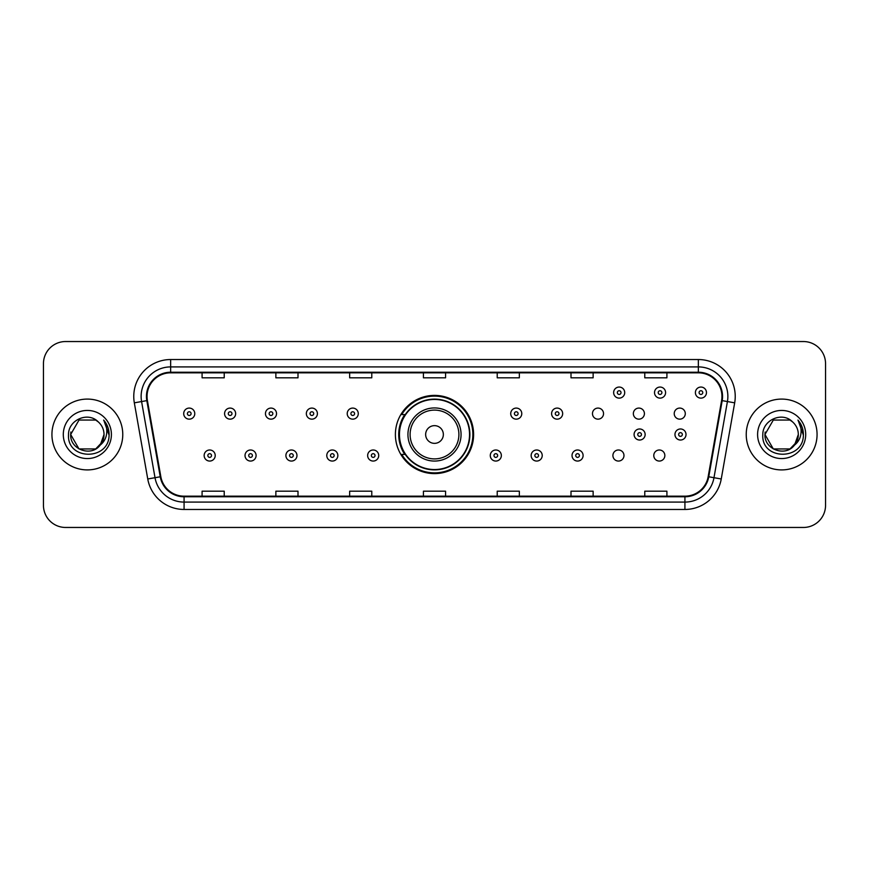 <?xml version="1.0" encoding="UTF-8"?>
<svg xmlns="http://www.w3.org/2000/svg" width="869" height="869" viewBox="0 0 869 869"><rect width="100%" height="100%" fill="white"/><g stroke="black" fill="none" stroke-linecap="round" stroke-linejoin="round"><path stroke-width="1.3" d="M395.395 434.5A39.105 39.105 0 0 0 434.5 473.605A39.105 39.105 0 0 0 473.605 434.5A39.105 39.105 0 0 0 434.5 395.395A39.105 39.105 0 0 0 395.395 434.5M612.906 455.53A5.529 5.529 0 0 0 618.446 461.059A5.529 5.529 0 0 0 623.975 455.53A5.529 5.529 0 0 0 618.446 449.99A5.529 5.529 0 0 0 612.906 455.53M653.781 455.53A5.529 5.529 0 0 0 659.321 461.059A5.529 5.529 0 0 0 664.85 455.53A5.529 5.529 0 0 0 659.321 449.99A5.529 5.529 0 0 0 653.781 455.53M674.225 413.622A5.529 5.529 0 0 0 679.754 419.151A5.529 5.529 0 0 0 685.293 413.622A5.529 5.529 0 0 0 679.754 408.082A5.529 5.529 0 0 0 674.225 413.622M633.349 413.622A5.529 5.529 0 0 0 638.878 419.151A5.529 5.529 0 0 0 644.418 413.622A5.529 5.529 0 0 0 638.878 408.082A5.529 5.529 0 0 0 633.349 413.622M592.473 413.622A5.529 5.529 0 0 0 598.002 419.151A5.529 5.529 0 0 0 603.542 413.622A5.529 5.529 0 0 0 598.002 408.082A5.529 5.529 0 0 0 592.473 413.622M404.769 454.422A35.781 35.781 0 0 1 404.769 414.578M43.45 363.666L43.45 505.334A22.138 22.138 0 0 0 65.588 527.461L803.412 527.461A22.138 22.138 0 0 0 825.55 505.334L825.55 363.666A22.138 22.138 0 0 0 803.412 341.539L65.588 341.539A22.138 22.138 0 0 0 43.45 363.666L43.45 505.334M51.934 434.5A35.412 35.412 0 0 0 87.356 469.912A35.412 35.412 0 0 0 122.768 434.5A35.412 35.412 0 0 0 87.356 399.088A35.412 35.412 0 0 0 51.934 434.5A35.412 35.412 0 0 0 87.356 469.912A35.412 35.412 0 0 0 122.768 434.5A35.412 35.412 0 0 0 87.356 399.088A35.412 35.412 0 0 0 51.934 434.5M746.232 434.5A35.412 35.412 0 0 0 781.644 469.912A35.412 35.412 0 0 0 817.066 434.5A35.412 35.412 0 0 0 781.644 399.088A35.412 35.412 0 0 0 746.232 434.5A35.412 35.412 0 0 0 781.644 469.912A35.412 35.412 0 0 0 817.066 434.5A35.412 35.412 0 0 0 781.644 399.088A35.412 35.412 0 0 0 746.232 434.5M147.046 396.427A23.615 23.615 0 0 1 170.65 372.823L698.35 372.823A23.615 23.615 0 0 1 721.596 400.533L708.17 476.668A23.615 23.615 0 0 1 684.924 496.177L184.076 496.177A23.615 23.615 0 0 1 160.83 476.668L147.404 400.533A23.615 23.615 0 0 1 147.046 396.427M146.448 396.427A24.202 24.202 0 0 0 146.818 400.631L160.244 476.777A24.202 24.202 0 0 0 184.076 496.775L684.924 496.775A24.202 24.202 0 0 0 708.756 476.777L722.182 400.631A24.202 24.202 0 0 0 698.35 372.225L170.65 372.225A24.202 24.202 0 0 0 146.448 396.427M134.326 402.836A36.889 36.889 0 0 1 170.65 359.538L698.35 359.538A36.889 36.889 0 0 1 734.674 402.836L721.248 478.982A36.889 36.889 0 0 1 684.924 509.462L184.076 509.462A36.889 36.889 0 0 1 147.752 478.982L134.326 402.836L141.582 401.554A29.513 29.513 0 0 1 170.65 366.914L698.35 366.914A29.513 29.513 0 0 1 727.418 401.554L713.981 477.7A29.513 29.513 0 0 1 684.924 502.086L184.076 502.086A29.513 29.513 0 0 1 155.019 477.7L141.582 401.554A29.513 29.513 0 0 1 141.136 396.427M803.412 341.539L65.588 341.539M65.588 527.461L803.412 527.461M825.55 505.334L825.55 363.666M708.756 476.777L713.981 477.7L727.418 401.554L734.674 402.836M423.431 372.823L423.431 377.819L445.569 377.819L445.569 372.823M349.653 372.823L349.653 377.819L371.78 377.819L371.78 372.823M275.864 372.823L275.864 377.819L298.002 377.819L298.002 372.823M202.086 372.823L202.086 377.819L224.224 377.819L224.224 372.823M497.22 372.823L497.22 377.819L519.347 377.819L519.347 372.823M570.998 372.823L570.998 377.819L593.136 377.819L593.136 372.823M644.776 372.823L644.776 377.819L666.914 377.819L666.914 372.823M445.569 496.177L445.569 491.181L423.431 491.181L423.431 496.177M371.78 496.177L371.78 491.181L349.653 491.181L349.653 496.177M298.002 496.177L298.002 491.181L275.864 491.181L275.864 496.177M224.224 496.177L224.224 491.181L202.086 491.181L202.086 496.177M519.347 496.177L519.347 491.181L497.22 491.181L497.22 496.177M593.136 496.177L593.136 491.181L570.998 491.181L570.998 496.177M666.914 496.177L666.914 491.181L644.776 491.181L644.776 496.177M95.688 448.947A16.685 16.685 0 0 0 104.03 434.5C103.932 429.471 102.021 425.267 98.273 421.899C88.019 411.167 68.336 420.02 68.521 434.5C66.641 460.244 108.386 460.918 109.07 435.749L109.103 434.5C109.038 429.025 107.224 424.224 103.639 420.085C106.366 424.55 107.321 429.362 106.518 434.5C105.757 438.823 103.672 442.343 100.25 445.069L104.03 434.5M102.162 442.158L95.688 448.947L79.014 448.947L70.671 434.5L79.014 448.947L95.688 448.947L99.794 445.612L95.688 448.947L79.014 448.947L70.671 434.5L79.014 448.947L95.688 448.947L100.044 445.319L95.688 448.947L79.014 448.947L70.671 434.5L79.014 448.947L95.688 448.947L102.162 442.158L100.217 445.113L102.162 442.158L95.688 448.947L79.014 448.947L70.671 434.5L79.014 448.947L95.688 448.947L102.162 442.158L99.794 445.612L95.688 448.947L79.014 448.947L70.671 434.5L79.014 420.053L95.688 420.053L98.273 421.899L95.688 420.053L79.014 420.053L70.671 434.5L79.014 420.053M70.856 432.034L70.671 434.5L79.014 420.053L95.688 420.053L98.273 421.899L95.688 420.053L79.014 420.053L70.671 434.5C69.824 449.284 90.734 457.083 99.794 445.612L100.25 445.069M63.296 434.5A24.06 24.06 0 0 0 87.356 458.56A24.06 24.06 0 0 0 111.406 434.5A24.06 24.06 0 0 0 87.356 410.44A24.06 24.06 0 0 0 63.296 434.5M103.802 420.27L109.092 435.13M443.353 434.5A8.853 8.853 0 0 0 434.5 425.647A8.853 8.853 0 0 0 425.647 434.5A8.853 8.853 0 0 0 434.5 443.353A8.853 8.853 0 0 0 443.353 434.5M461.059 434.5A26.559 26.559 0 0 0 434.5 407.941A26.559 26.559 0 0 0 407.941 434.5A26.559 26.559 0 0 0 434.5 461.059A26.559 26.559 0 0 0 461.059 434.5A26.559 26.559 0 0 1 434.5 461.059A26.559 26.559 0 0 1 407.941 434.5M469.542 434.5A35.042 35.042 0 0 0 434.5 399.458A35.042 35.042 0 0 0 399.458 434.5A35.042 35.042 0 0 0 434.5 469.542A35.042 35.042 0 0 0 469.542 434.5M472.866 434.5A38.366 38.366 0 0 1 401.706 454.422L405.269 454.422A35.379 35.379 0 0 0 469.879 434.587A35.379 35.379 0 0 0 405.269 414.578L401.706 414.578A38.366 38.366 0 0 1 472.866 434.5M789.986 448.947A16.685 16.685 0 0 0 798.329 434.5C798.231 429.471 796.319 425.267 792.571 421.899C782.317 411.167 762.634 420.02 762.819 434.5C760.94 460.244 802.684 460.918 803.369 435.749L803.401 434.5C803.336 429.025 801.522 424.224 797.938 420.085C800.664 424.55 801.62 429.362 800.816 434.5C800.056 438.823 797.97 442.343 794.548 445.069L798.329 434.5M773.312 448.947L789.986 448.947L794.342 445.319L789.986 448.947L773.312 448.947L764.97 434.5L773.312 448.947L789.986 448.947L796.46 442.158L794.548 445.069L796.46 442.158L790.019 448.925M794.342 445.319L789.986 448.947L773.312 448.947L764.97 434.5L773.312 448.947L789.986 448.947L794.342 445.319L790.29 448.762M794.548 445.069L794.092 445.612C785.033 457.083 764.112 449.284 764.97 434.5L773.312 448.947L789.986 448.947L796.46 442.158L789.986 448.947L773.312 448.947L764.97 434.5L773.312 420.053L789.986 420.053L792.571 421.899L789.986 420.053L773.312 420.053L764.97 434.5L773.312 420.053L789.986 420.053L792.571 421.899M757.594 434.5A24.06 24.06 0 0 0 781.644 458.56A24.06 24.06 0 0 0 805.704 434.5A24.06 24.06 0 0 0 781.644 410.44A24.06 24.06 0 0 0 757.594 434.5M764.97 434.5L765.154 432.034M798.1 420.27L803.39 435.13M194.775 413.622A5.529 5.529 0 0 1 189.246 419.151A5.529 5.529 0 0 1 183.707 413.622A5.529 5.529 0 0 1 189.246 408.082A5.529 5.529 0 0 1 194.775 413.622A5.529 5.529 0 0 0 189.246 408.082A5.529 5.529 0 0 0 183.707 413.622M235.651 413.622A5.529 5.529 0 0 1 230.122 419.151A5.529 5.529 0 0 1 224.582 413.622A5.529 5.529 0 0 1 230.122 408.082A5.529 5.529 0 0 1 235.651 413.622A5.529 5.529 0 0 0 230.122 408.082A5.529 5.529 0 0 0 224.582 413.622M276.527 413.622A5.529 5.529 0 0 1 270.998 419.151A5.529 5.529 0 0 1 265.458 413.622A5.529 5.529 0 0 1 270.998 408.082A5.529 5.529 0 0 1 276.527 413.622A5.529 5.529 0 0 0 270.998 408.082A5.529 5.529 0 0 0 265.458 413.622M317.402 413.622A5.529 5.529 0 0 1 311.873 419.151A5.529 5.529 0 0 1 306.344 413.622A5.529 5.529 0 0 1 311.873 408.082A5.529 5.529 0 0 1 317.402 413.622A5.529 5.529 0 0 0 311.873 408.082A5.529 5.529 0 0 0 306.344 413.622M358.278 413.622A5.529 5.529 0 0 1 352.749 419.151A5.529 5.529 0 0 1 347.22 413.622A5.529 5.529 0 0 1 352.749 408.082A5.529 5.529 0 0 1 358.278 413.622A5.529 5.529 0 0 0 352.749 408.082A5.529 5.529 0 0 0 347.22 413.622M521.78 413.622A5.529 5.529 0 0 1 516.251 419.151A5.529 5.529 0 0 1 510.722 413.622A5.529 5.529 0 0 1 516.251 408.082A5.529 5.529 0 0 1 521.78 413.622A5.529 5.529 0 0 0 516.251 408.082A5.529 5.529 0 0 0 510.722 413.622M562.656 413.622A5.529 5.529 0 0 1 557.127 419.151A5.529 5.529 0 0 1 551.598 413.622A5.529 5.529 0 0 1 557.127 408.082A5.529 5.529 0 0 1 562.656 413.622A5.529 5.529 0 0 0 557.127 408.082A5.529 5.529 0 0 0 551.598 413.622M624.713 392.592A5.529 5.529 0 0 1 619.184 398.121A5.529 5.529 0 0 1 613.644 392.592A5.529 5.529 0 0 1 619.184 387.053A5.529 5.529 0 0 1 624.713 392.592A5.529 5.529 0 0 0 619.184 387.053A5.529 5.529 0 0 0 613.644 392.592M665.589 392.592A5.529 5.529 0 0 1 660.06 398.121A5.529 5.529 0 0 1 654.52 392.592A5.529 5.529 0 0 1 660.06 387.053A5.529 5.529 0 0 1 665.589 392.592A5.529 5.529 0 0 0 660.06 387.053A5.529 5.529 0 0 0 654.52 392.592M706.464 392.592A5.529 5.529 0 0 1 700.935 398.121A5.529 5.529 0 0 1 695.396 392.592A5.529 5.529 0 0 1 700.935 387.053A5.529 5.529 0 0 1 706.464 392.592A5.529 5.529 0 0 0 700.935 387.053A5.529 5.529 0 0 0 695.396 392.592M204.15 455.53A5.529 5.529 0 0 1 209.679 449.99A5.529 5.529 0 0 1 215.219 455.53A5.529 5.529 0 0 1 209.679 461.059A5.529 5.529 0 0 1 204.15 455.53A5.529 5.529 0 0 0 209.679 461.059A5.529 5.529 0 0 0 215.219 455.53M245.025 455.53A5.529 5.529 0 0 1 250.554 449.99A5.529 5.529 0 0 1 256.094 455.53A5.529 5.529 0 0 1 250.554 461.059A5.529 5.529 0 0 1 245.025 455.53A5.529 5.529 0 0 0 250.554 461.059A5.529 5.529 0 0 0 256.094 455.53M285.901 455.53A5.529 5.529 0 0 1 291.43 449.99A5.529 5.529 0 0 1 296.97 455.53A5.529 5.529 0 0 1 291.43 461.059A5.529 5.529 0 0 1 285.901 455.53A5.529 5.529 0 0 0 291.43 461.059A5.529 5.529 0 0 0 296.97 455.53M326.777 455.53A5.529 5.529 0 0 1 332.306 449.99A5.529 5.529 0 0 1 337.845 455.53A5.529 5.529 0 0 1 332.306 461.059A5.529 5.529 0 0 1 326.777 455.53A5.529 5.529 0 0 0 332.306 461.059A5.529 5.529 0 0 0 337.845 455.53M367.652 455.53A5.529 5.529 0 0 1 373.181 449.99A5.529 5.529 0 0 1 378.721 455.53A5.529 5.529 0 0 1 373.181 461.059A5.529 5.529 0 0 1 367.652 455.53A5.529 5.529 0 0 0 373.181 461.059A5.529 5.529 0 0 0 378.721 455.53M490.279 455.53A5.529 5.529 0 0 1 495.819 449.99A5.529 5.529 0 0 1 501.348 455.53A5.529 5.529 0 0 1 495.819 461.059A5.529 5.529 0 0 1 490.279 455.53A5.529 5.529 0 0 0 495.819 461.059A5.529 5.529 0 0 0 501.348 455.53M531.155 455.53A5.529 5.529 0 0 1 536.694 449.99A5.529 5.529 0 0 1 542.223 455.53A5.529 5.529 0 0 1 536.694 461.059A5.529 5.529 0 0 1 531.155 455.53A5.529 5.529 0 0 0 536.694 461.059A5.529 5.529 0 0 0 542.223 455.53M572.03 455.53A5.529 5.529 0 0 1 577.57 449.99A5.529 5.529 0 0 1 583.099 455.53A5.529 5.529 0 0 1 577.57 461.059A5.529 5.529 0 0 1 572.03 455.53A5.529 5.529 0 0 0 577.57 461.059A5.529 5.529 0 0 0 583.099 455.53M634.088 434.5A5.529 5.529 0 0 1 639.617 428.971A5.529 5.529 0 0 1 645.146 434.5A5.529 5.529 0 0 1 639.617 440.029A5.529 5.529 0 0 1 634.088 434.5A5.529 5.529 0 0 0 639.617 440.029A5.529 5.529 0 0 0 645.146 434.5M674.963 434.5A5.529 5.529 0 0 1 680.492 428.971A5.529 5.529 0 0 1 686.021 434.5A5.529 5.529 0 0 1 680.492 440.029A5.529 5.529 0 0 1 674.963 434.5A5.529 5.529 0 0 0 680.492 440.029A5.529 5.529 0 0 0 686.021 434.5M698.35 359.538L698.35 372.225M141.582 401.554L146.818 400.631M184.076 509.462L184.076 496.775M684.924 496.775L684.924 509.462M147.752 478.982L160.244 476.777M722.182 400.631L727.418 401.554M170.65 359.538L170.65 372.225M713.981 477.7L721.248 478.982M458.897 434.5A24.397 24.397 0 0 0 434.5 410.103A24.397 24.397 0 0 0 410.103 434.5A24.397 24.397 0 0 0 434.5 458.897A24.397 24.397 0 0 0 458.897 434.5M187.4 413.622A1.847 1.847 0 0 0 189.246 415.469A1.847 1.847 0 0 0 191.093 413.622A1.847 1.847 0 0 0 189.246 411.776A1.847 1.847 0 0 0 187.4 413.622M228.275 413.622A1.847 1.847 0 0 0 230.122 415.469A1.847 1.847 0 0 0 231.969 413.622A1.847 1.847 0 0 0 230.122 411.776A1.847 1.847 0 0 0 228.275 413.622M269.151 413.622A1.847 1.847 0 0 0 270.998 415.469A1.847 1.847 0 0 0 272.844 413.622A1.847 1.847 0 0 0 270.998 411.776A1.847 1.847 0 0 0 269.151 413.622M310.027 413.622A1.847 1.847 0 0 0 311.873 415.469A1.847 1.847 0 0 0 313.72 413.622A1.847 1.847 0 0 0 311.873 411.776A1.847 1.847 0 0 0 310.027 413.622M350.902 413.622A1.847 1.847 0 0 0 352.749 415.469A1.847 1.847 0 0 0 354.595 413.622A1.847 1.847 0 0 0 352.749 411.776A1.847 1.847 0 0 0 350.902 413.622M514.405 413.622A1.847 1.847 0 0 0 516.251 415.469A1.847 1.847 0 0 0 518.098 413.622A1.847 1.847 0 0 0 516.251 411.776A1.847 1.847 0 0 0 514.405 413.622M555.28 413.622A1.847 1.847 0 0 0 557.127 415.469A1.847 1.847 0 0 0 558.973 413.622A1.847 1.847 0 0 0 557.127 411.776A1.847 1.847 0 0 0 555.28 413.622M617.338 392.592A1.847 1.847 0 0 0 619.184 394.439A1.847 1.847 0 0 0 621.02 392.592A1.847 1.847 0 0 0 619.184 390.746A1.847 1.847 0 0 0 617.338 392.592M658.213 392.592A1.847 1.847 0 0 0 660.06 394.439A1.847 1.847 0 0 0 661.896 392.592A1.847 1.847 0 0 0 660.06 390.746A1.847 1.847 0 0 0 658.213 392.592M699.089 392.592A1.847 1.847 0 0 0 700.935 394.439A1.847 1.847 0 0 0 702.771 392.592A1.847 1.847 0 0 0 700.935 390.746A1.847 1.847 0 0 0 699.089 392.592M211.525 455.53A1.847 1.847 0 0 0 209.679 453.683A1.847 1.847 0 0 0 207.843 455.53A1.847 1.847 0 0 0 209.679 457.376A1.847 1.847 0 0 0 211.525 455.53M252.401 455.53A1.847 1.847 0 0 0 250.554 453.683A1.847 1.847 0 0 0 248.719 455.53A1.847 1.847 0 0 0 250.554 457.376A1.847 1.847 0 0 0 252.401 455.53M293.277 455.53A1.847 1.847 0 0 0 291.43 453.683A1.847 1.847 0 0 0 289.594 455.53A1.847 1.847 0 0 0 291.43 457.376A1.847 1.847 0 0 0 293.277 455.53M334.152 455.53A1.847 1.847 0 0 0 332.306 453.683A1.847 1.847 0 0 0 330.47 455.53A1.847 1.847 0 0 0 332.306 457.376A1.847 1.847 0 0 0 334.152 455.53M375.028 455.53A1.847 1.847 0 0 0 373.181 453.683A1.847 1.847 0 0 0 371.345 455.53A1.847 1.847 0 0 0 373.181 457.376A1.847 1.847 0 0 0 375.028 455.53M497.655 455.53A1.847 1.847 0 0 0 495.819 453.683A1.847 1.847 0 0 0 493.972 455.53A1.847 1.847 0 0 0 495.819 457.376A1.847 1.847 0 0 0 497.655 455.53M538.53 455.53A1.847 1.847 0 0 0 536.694 453.683A1.847 1.847 0 0 0 534.848 455.53A1.847 1.847 0 0 0 536.694 457.376A1.847 1.847 0 0 0 538.53 455.53M579.406 455.53A1.847 1.847 0 0 0 577.57 453.683A1.847 1.847 0 0 0 575.723 455.53A1.847 1.847 0 0 0 577.57 457.376A1.847 1.847 0 0 0 579.406 455.53M641.463 434.5A1.847 1.847 0 0 0 639.617 432.653A1.847 1.847 0 0 0 637.77 434.5A1.847 1.847 0 0 0 639.617 436.347A1.847 1.847 0 0 0 641.463 434.5M682.339 434.5A1.847 1.847 0 0 0 680.492 432.653A1.847 1.847 0 0 0 678.646 434.5A1.847 1.847 0 0 0 680.492 436.347A1.847 1.847 0 0 0 682.339 434.5"/></g></svg>
